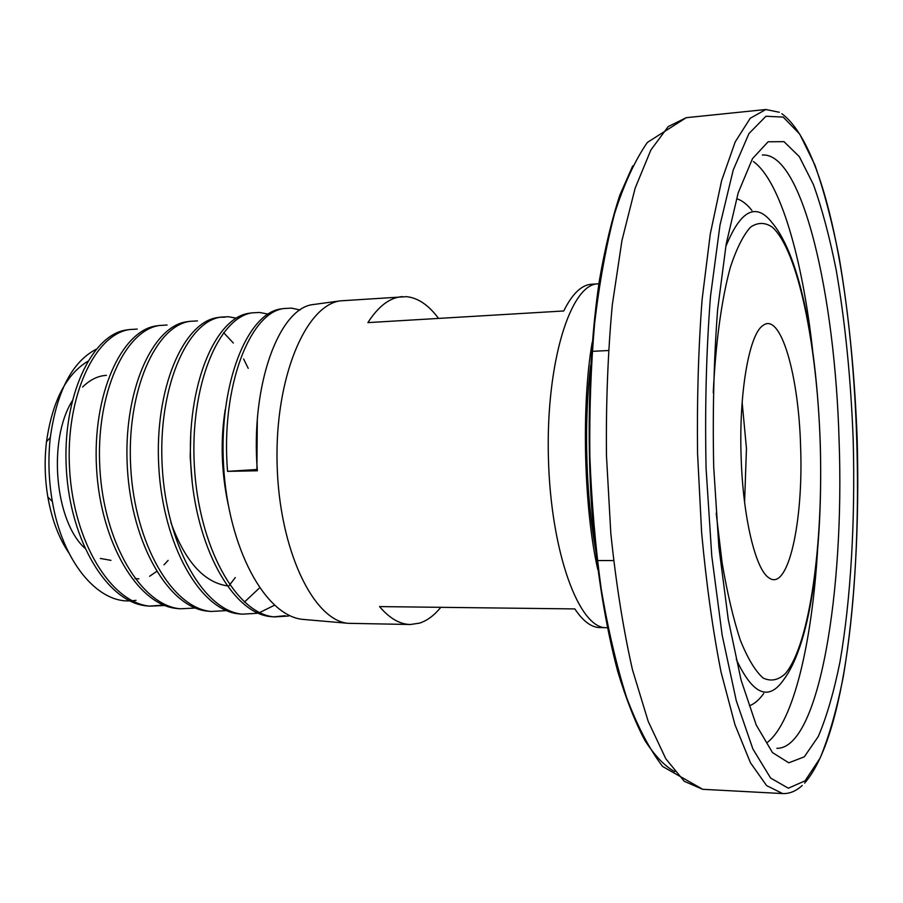 <?xml version="1.0" encoding="UTF-8"?>
<svg xmlns="http://www.w3.org/2000/svg" width="903" height="903" viewBox="0 0 903 903"><rect width="100%" height="100%" fill="white"/><g stroke="black" fill="none" stroke-linecap="round" stroke-linejoin="round"><path stroke-width="1.35" d="M742.142 402.343L746.454 448.351L744.591 502.249M800.589 446.342C803.602 521.245 788.184 592.492 768.825 577.762C755.563 569.533 742.988 517.577 741.149 457.528C738.733 393.821 749.005 334.934 762.64 325.735C780.418 310.846 798.715 374.576 800.589 446.342M96.068 349.303C72.082 361.934 56.821 391.349 50.297 437.56C47.961 458.747 48.638 480.046 52.329 501.458C62.386 561.102 96.937 602.572 129.772 600.879M132.267 600.766L136.037 600.337M68.865 552.952C58.808 538.053 51.81 519.428 47.859 497.079C44.789 478.669 44.337 460.203 46.505 441.669C52.351 401.304 66.077 374.542 87.659 361.369M438.553 318.42C428.688 305.112 417.999 297.855 406.485 296.658L340.318 300.857C305.519 305.383 274.817 378.064 277.097 463.736C279.016 549.408 313.251 620.496 348.231 623.318L410.368 624.504L419.624 623.115C427.198 620.643 434.264 615.372 440.811 607.324M402.32 296.624C389.949 297.459 378.47 306.128 367.893 322.619L563.743 310.971C572.242 293.825 581.498 284.919 591.51 284.242L597.989 283.824C570.651 283.858 545.909 362.137 548.392 457.076C550.57 552.026 579.116 629.007 606.421 627.698L599.931 627.596C591.386 627.461 583.033 621.23 574.85 608.927L379.531 606.59C389.532 618.352 399.815 624.323 410.368 624.504M305.395 619.616L303.126 619.413C265.177 616.331 228.03 547.636 223.572 465.496C218.752 383.132 247.501 313.341 280.788 308.961L282.639 308.713M300.089 309.989L291.567 308.137L284.276 308.487C250.233 311.851 220.513 386.484 227.556 471.355L257.366 470.768C250.244 384.328 279.535 307.742 313.251 304.537L315.26 304.266M161.389 605.213L149.503 606.116M149.04 606.094L146.704 605.89C107.66 602.583 70.332 541.642 66.359 469.323C61.991 396.823 91.734 334.652 126.397 329.979L128.328 329.719M137.211 329.087L129.603 329.539C94.996 334.189 65.208 396.564 69.599 469.21C73.561 541.834 110.967 602.854 149.954 606.161L164.651 605.484M179.325 608.712L176.954 608.498C137.967 605.145 100.662 542.884 96.565 468.522C92.14 394.306 121.713 330.532 156.264 325.915L158.364 325.633M167.089 325.035L159.526 325.475C124.998 330.137 95.425 393.934 99.883 468.51C103.958 542.906 141.308 605.495 180.261 608.791L194.901 608.058M209.97 611.354L207.713 611.162C168.985 607.911 131.522 544.046 127.368 467.799C122.831 391.563 152.359 326.333 186.616 321.784L188.659 321.502M197.452 320.915L189.935 321.333C155.666 325.859 126.206 391.36 130.743 467.675C134.908 544.238 172.349 608.17 211.065 611.455L225.637 610.665M241.327 614.074L238.979 613.871C200.387 610.642 163.071 545.164 158.804 467.054C154.187 388.821 183.422 322.134 217.476 317.585L219.508 317.303M220.185 317.235L224.937 317.179M236.168 318.138L228.312 316.727L220.851 317.122C186.921 321.626 157.585 388.471 162.247 466.964C166.491 545.322 203.886 610.97 242.399 614.164L256.87 613.318M285.156 615.722L273.677 616.851M273.112 616.817L270.776 616.614C232.489 613.464 195.251 546.428 190.872 466.377C186.142 385.739 215.219 317.845 248.867 313.307L250.921 313.025M267.852 314.075L259.68 312.472L252.298 312.833C218.616 317.292 189.653 385.75 194.371 466.151C198.75 546.575 235.965 613.701 274.252 616.918L288.621 616.015M228.82 585.991L235.288 577.57M248.223 368.356L243.618 358.942M233.335 343.027L223.594 332.643M244.408 602.087L259.037 588.384M259.635 612.584L274.467 605.236M106.419 375.366C97.975 375.817 90.04 379.711 82.602 387.037M72.116 401.045C47.69 440.495 54.812 520.85 84.724 548.087M100.357 558.449L110.956 560.357M168.139 560.379L163.985 564.849M156.558 571.475L149.627 576.283M257.366 470.768L256.903 469.504L227.556 471.355M170.904 522.577C184.855 560.955 203.525 582.029 226.913 585.81M257.299 420.053L256.903 469.504M134.976 578.609L138.893 578.823M190.838 431.205L190.194 456.997L192.294 483.184M225.208 409.657C220.366 440.269 221.325 471.716 228.087 504.032M853.177 439.479C850.863 378.718 845.197 322.236 836.201 270.031C829.665 237.218 822.069 208.74 813.422 184.584L799.324 156.648L784.007 141.669L768.126 141.771L752.515 158.601L738.18 192.881L726.204 243.979L717.625 309.605C713.855 359.405 712.546 411.813 713.697 466.84L718.844 546.8L728.269 619.537L741.081 680.061L756.206 724.951L772.46 752.56L788.782 762.809L804.291 756.838L818.276 736.509C826.708 716.722 833.932 691.856 839.971 661.933C850.931 598.892 855.367 519.473 853.177 439.479M776.873 748.316C819.303 748.937 844.677 590.404 839.079 440.246C835.14 296.387 802.744 152.257 762.324 155M767.618 742.232C793.737 721.463 811.966 642.146 817.587 550.175M749.388 705.774C754.423 703.934 759.209 699.825 763.746 693.459M820.229 442.504C816.809 348.524 801.322 257.445 772.167 222.793C756.161 202.238 740.821 209.902 726.136 245.797M751.906 210.433C747.052 204.292 742.074 200.432 736.95 198.829M716.203 513.231L722.107 562.772C727.265 593.079 733.326 618.882 740.313 640.159C747.628 658.332 755.19 670.929 763.012 677.95C770.79 681.731 778.251 680.286 785.384 673.604C809.991 644.279 823.48 543.087 820.184 442.651C817.046 344.867 798.06 250.786 772.494 227.296C765.18 222.217 757.843 222.172 750.483 227.172C743.259 235.231 736.566 248.562 730.403 267.164C721.734 298.6 715.661 342.248 713.246 392.782M590.618 365.32C583.485 425.076 585.945 499.607 596.894 557.016M632.698 165.949L619.819 195.195C611.918 219.215 605.134 247.49 599.468 280.009C589.241 348.005 586.408 432.063 591.996 512.723C597.12 573.416 605.732 626.411 617.81 671.708C626.197 699.328 635.215 722.242 644.9 740.449C654.777 755.777 664.732 766.184 674.789 771.647M702.692 789.301L662.644 766.489C649.336 749.05 637.292 725.967 626.524 697.24C616.478 665.477 608.035 629.312 601.172 588.756C595.37 546.259 591.589 502.034 589.84 456.083C589.332 410.097 590.934 365.738 594.648 323.014C599.513 282.165 606.173 245.627 614.65 213.401C623.996 184.178 634.899 160.531 647.327 142.46L686.224 117.695L668.231 126.567L650.871 150.011L635.114 188.264L621.953 240.525L612.313 304.808C607.877 352.678 605.924 402.964 606.466 455.654L610.812 533.278C616.015 583.473 623.239 628.973 632.472 669.778L648.185 721.328L665.804 758.757L684.282 781.321L702.692 789.301L782.619 793.568C789.538 793.85 796.085 791.141 802.248 785.452M686.224 117.695L765.846 109.511L750.224 118.27L735.2 141.906L721.599 180.702L710.3 233.866L702.116 299.39C698.414 348.242 696.89 399.589 697.556 453.419L701.631 532.725C706.36 584.004 712.828 630.452 721.045 672.092L734.94 724.635L750.427 762.719L766.591 785.587L782.619 793.568M783.194 117.085L765.97 116.25L748.948 133.565L733.225 170.012L719.996 225.095L710.492 296.421C706.281 350.77 704.814 408.077 706.078 468.341L711.756 555.808L722.163 635.136L736.284 700.751L752.876 748.948L770.62 778.059L788.342 788.217L805.081 780.824L820.093 758.114C829.112 736.351 836.821 709.306 843.221 676.957C854.848 608.938 859.509 524.079 857.173 438.7C854.712 373.865 848.707 313.409 839.135 257.332C832.194 222.003 824.089 191.176 814.845 164.854L799.719 134.107L783.194 117.085M736.284 659.393C752.707 694.531 768.408 701.439 783.386 680.117C812.271 642.078 823.085 541.902 820.24 442.639M812.7 350.906C802.586 259.319 780.474 180.984 753.373 161.524M47.859 497.079L52.329 501.458M46.505 441.669L50.297 437.56M765.846 109.511L779.3 112.265M303.126 619.413L348.231 623.318M280.788 308.961L284.276 308.487M313.251 304.537L340.318 300.857M146.704 605.89L149.954 606.173M126.397 329.979L129.603 329.539M176.954 608.498L180.261 608.791M156.264 325.915L159.526 325.475M207.713 611.162L211.065 611.455M186.616 321.784L189.935 321.333M238.979 613.871L242.399 614.164M217.476 317.585L220.851 317.122M270.776 616.614L274.252 616.918M248.867 313.307L252.298 312.844M597.572 560.549L613.555 560.549M592.447 351.323L608.396 350.533M804.618 783.104C885.312 690.761 870.39 179.054 781.84 113.733M597.989 283.824L598.881 283.768M592.187 342.418C581.272 404.758 583.789 507.723 597.752 569.466M607.324 627.709L606.421 627.698"/></g></svg>
